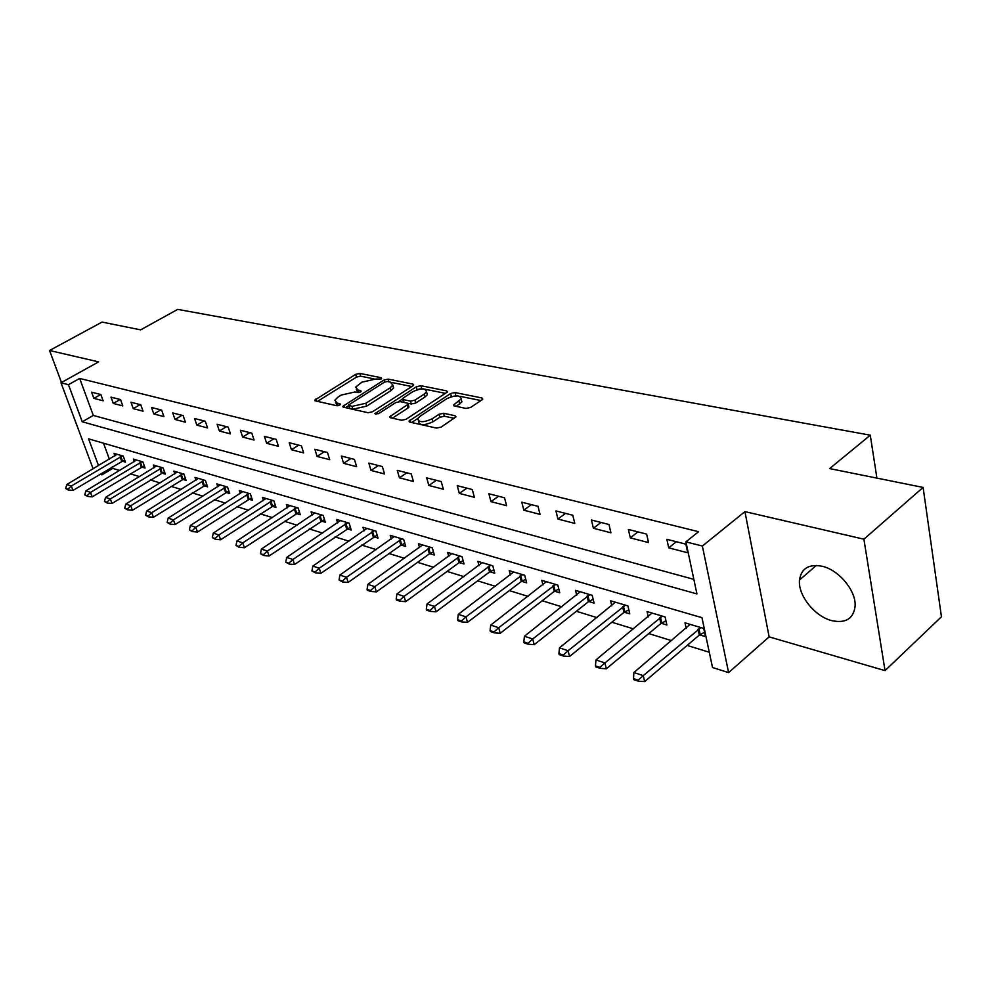 <?xml version="1.0" encoding="UTF-8"?>
<svg xmlns="http://www.w3.org/2000/svg" width="991" height="991" viewBox="0 0 991 991"><rect width="100%" height="100%" fill="white"/><g stroke="black" fill="none" stroke-linecap="round" stroke-linejoin="round"><path stroke-width="1.49" d="M381.201 378.983L381.3 377.732L359.82 373.421L355.658 374.363L314.841 400.054L315.534 400.934L336.804 405.703L339.814 405.022L339.975 403.709L337.188 403.089L334.884 400.191L337.931 397.156L341.288 395.05L354.902 391.978L357.701 392.572L360.687 391.891L360.811 390.615L358.011 390.02L355.67 387.134L361.913 382.154L375.428 379.095L381.201 378.983M822.196 566.27C808.842 563.805 801.273 568.388 799.502 580.02C797.78 595.096 814.565 616.352 831.66 620.614C845.695 623.587 853.524 618.743 855.134 606.108C856.236 590.847 838.894 569.936 822.196 566.27M466.092 408.441L470.651 407.425L481.948 399.893L482.753 399.088L481.861 397.948L455.018 392.547L450.571 393.551L409.085 421.026L409.902 422.116L436.548 428.1L441.156 427.071L455.984 416.901L455.117 415.749L443.572 413.259L439.038 414.275L432.138 418.834C423.43 422.699 418.636 422.624 417.756 418.586L420.122 416.195L446.867 398.667C455.501 394.864 460.258 394.951 461.137 398.927L453.667 404.91L454.535 406.025L466.092 408.441M923.104 487.423L941.45 616.774L885.037 670.634L863.904 539.191L923.104 487.423L829.64 468.594L870.284 435.185L177.686 309.39L140.635 329.854L102.036 322.087L49.55 350.504L98.617 361.876L60.984 382.786L68.466 384.694L79.676 378.438L698.593 531.696L685.908 541.866L702.371 546.053L728.608 672.604L712.517 667.513L701.962 617.678L88.583 438.84L98.543 465.634M863.904 539.191L744.935 511.629L702.371 546.053M412.813 385.92L413.681 385.065L412.888 384.087L388.138 379.107L383.889 380.073L342.849 406.298L343.58 407.227L368.107 412.739L372.492 411.748L412.813 385.92M420.902 385.697L446.668 390.875L447.511 391.928L406.112 419.255L401.615 420.258L390.578 417.781L389.785 416.728L408.156 404.192L407.351 403.164L400.129 401.615L395.731 402.606L378.512 413.681L374.871 413.668L416.554 386.676L420.902 385.697L421.695 388.559L445.677 393.415M49.55 350.504L61.492 382.501M79.676 378.438L93.29 415.44L693.849 579.351M93.885 398.382L103.126 400.785L100.859 394.542L91.618 392.176L93.885 398.382L100.723 394.505M113.284 403.424L122.785 405.901L120.518 399.571L111.004 397.131L113.284 403.424L120.159 399.472M133.24 408.614L143.038 411.166L140.772 404.749L130.973 402.247L133.24 408.614L140.177 404.588M153.803 413.965L163.899 416.592L161.632 410.088L151.536 407.499L153.803 413.965L160.79 409.865M174.998 419.478L185.404 422.178L183.137 415.588L172.731 412.925L174.998 419.478L182.022 415.303M196.837 425.151L207.577 427.939L205.31 421.249L194.583 418.512L196.837 425.151L203.911 420.902M219.383 431.011L230.445 433.897L228.19 427.109L217.128 424.272L219.383 431.011L226.493 426.675M242.634 437.056L254.055 440.029L251.813 433.154L240.379 430.218L242.634 437.056L249.794 432.633M266.641 443.299L278.446 446.371L276.216 439.385L264.399 436.362L266.641 443.299L273.85 438.79M291.441 449.753L303.642 452.924L301.425 445.839L289.211 442.717L291.441 449.753L298.7 445.145M317.07 456.417L329.693 459.688L327.488 452.503L314.865 449.27L317.07 456.417L324.379 451.71M343.58 463.305L356.636 466.699L354.444 459.39L341.387 456.058L343.58 463.305L350.938 458.499M371.018 470.44L384.52 473.946L382.353 466.538L368.838 463.082L371.018 470.44L378.401 465.522M399.41 477.823L413.408 481.465L411.265 473.921L397.255 470.341L399.41 477.823L406.843 472.794M428.843 485.466L443.336 489.244L441.218 481.589L426.7 477.873L428.843 485.466L436.313 480.338M459.341 493.407L474.379 497.309L472.286 489.529L457.235 485.689L459.341 493.407L466.848 488.142M490.979 501.632L506.587 505.683L504.53 497.779L488.897 493.778L490.979 501.632L498.523 496.243M523.818 510.167L540.033 514.379L538.014 506.339L521.774 502.189L523.818 510.167L531.387 504.654M557.933 519.036L574.78 523.421L572.798 515.246L555.939 510.922L557.933 519.036L565.539 513.388M593.398 528.253L610.927 532.811L608.994 524.499L591.441 520.015L593.398 528.253L601.029 522.455M630.288 537.853L648.535 542.585L646.652 534.124L628.381 529.454L630.288 537.853L637.944 531.907M668.702 547.837L687.717 552.78L685.883 544.17L666.856 539.302L668.702 547.837L676.37 541.73M112.231 466.934L112.763 468.371L119.688 470.514M130.317 473.785L139.595 476.646M150.384 479.966L160.084 482.964M171.059 486.346L181.204 489.467M192.353 492.911L202.969 496.181M214.304 499.675L225.415 503.094M236.936 506.649L248.568 510.241M260.286 513.846L272.463 517.599M284.392 521.278L297.139 525.205M309.279 528.946L322.645 533.071M335.008 536.887L349.018 541.197M361.604 545.075L376.283 549.609M389.104 553.56L404.514 558.305M417.583 562.331L433.748 567.323M447.077 571.423L464.048 576.663M477.637 580.85L495.463 586.338M509.324 590.611L528.054 596.384M542.213 600.757L561.909 606.826M576.353 611.274L597.077 617.666M611.843 622.212L633.658 628.938M648.746 633.596L671.725 640.682M687.159 645.426L709.283 652.251M103.498 443.188L109.382 459.18M121.992 461.1L125.436 462.14L123.243 456.095L114.002 453.358L114.931 455.885M141.564 466.984L145.082 468.049L142.89 461.93L133.389 459.106L134.33 461.707M161.706 473.054L165.311 474.132L163.119 467.938L153.332 465.027L154.286 467.702M182.455 479.285L186.135 480.4L183.942 474.119L173.871 471.121L174.837 473.884M203.824 485.714L207.59 486.854L205.41 480.486L195.029 477.402L196.007 480.251M225.849 492.341L229.701 493.506L227.521 487.052L216.818 483.881L217.822 486.804M248.568 499.179L252.494 500.356L250.327 493.815L239.289 490.545L240.305 493.568M271.992 506.215L276.018 507.429L273.85 500.802L262.466 497.42L263.495 500.554M296.16 513.499L300.285 514.738L298.142 508.011L286.387 504.53L287.427 507.764M321.134 521.006L325.358 522.269L323.215 515.456L311.075 511.851L312.14 515.209M346.924 528.76L351.248 530.061L349.129 523.149L336.593 519.433L337.658 522.901M373.582 536.788L378.017 538.113L375.923 531.102L362.954 527.249L364.044 530.854M401.157 545.075L405.715 546.45L403.634 539.327L390.206 535.351L391.321 539.092M429.698 553.659L434.368 555.059L432.311 547.837L418.425 543.712L419.54 547.614M459.242 562.554L464.036 563.99L462.017 556.657L447.622 552.383L448.762 556.447M489.864 571.757L494.794 573.244L492.787 565.799L477.873 561.364L479.025 565.601M521.613 581.308L526.667 582.832L524.697 575.263L509.238 570.68L510.402 575.09M554.539 591.218L559.754 592.779L557.822 585.099L541.767 580.33L542.944 584.95M588.728 601.5L594.092 603.11L592.197 595.306L575.536 590.351L576.725 595.195M624.256 612.178L629.768 613.838L627.922 605.91L610.605 600.769L611.806 605.848M661.183 623.289L666.881 624.999L665.085 616.935L647.061 611.583L648.275 616.922M699.621 634.847L705.481 636.618L703.746 628.418L684.992 622.844L686.218 628.467M876.911 478.12L870.284 435.185M744.935 511.629L769.14 636.866L885.037 670.634M769.14 636.866L728.608 672.604M112.763 468.371L101.962 474.838L100.029 474.231M68.466 384.694L82.253 421.782L696.933 593.919L685.908 541.866M93.129 468.854L60.984 382.786M101.429 473.401L101.962 474.838M93.29 415.44L82.253 421.782M356.314 389.352L358.061 392.609M335.553 402.445L337.435 405.753M374.177 378.921L360.625 376.184L356.463 377.125L317.479 401.367M348.659 405.641L345.475 407.648M411.822 386.552L391.408 382.415M387.345 381.498L384.359 382.179L348.485 405.071L351.991 406.397L365.852 403.263L389.971 387.939L392.82 385.127L390.355 382.117L387.345 381.498M348.646 405.579L349.848 408.565L349.005 405.728M392.659 385.449L393.613 387.952L390.776 390.776L366.682 406.124L352.833 409.233L349.848 408.565M392.362 418.177L408.081 407.982L408.738 406.285M398.58 401.603L402.457 399.113M416.926 389.81L416.554 386.676M424.222 394.108L426.526 391.817C425.622 388.076 421.002 388.038 412.652 391.73L402.47 398.593L403.263 399.596L410.497 401.132L414.907 400.141L424.222 394.108L425.015 396.995L427.319 394.703L426.737 392.585M402.693 399.373L403.832 402.408M425.015 396.995L415.712 403.027L411.302 404.018L407.598 403.226M421.695 388.559L417.347 389.537M461.31 399.571L461.917 401.863L456.244 406.384M418.413 420.915L418.586 421.534C419.466 425.573 424.259 425.659 432.943 421.794L432.138 418.834M454.237 418.351L444.377 416.22L439.843 417.236L432.943 421.794M457.557 395.818L450.794 396.834M417.83 418.45L411.637 422.513M480.945 400.562L459.874 396.289M117.099 454.274L66.781 484.525L71.315 486.024L122.438 455.86M67.933 489.232L65.679 488.476L68.218 489.963L67.933 489.232L71.315 486.024L72.987 490.409L124.643 459.935M66.781 484.525L65.679 488.476M68.218 489.963L72.987 490.409M136.547 460.047L85.87 490.855L90.54 492.391L142.035 461.67M87.109 495.649L84.78 494.868L87.381 496.392L87.109 495.649L90.54 492.391L92.213 496.838L144.277 465.782M85.87 490.855L84.78 494.868M87.381 496.392L92.213 496.838M156.553 465.981L105.529 497.371L110.335 498.956L162.202 467.665M106.842 502.264L104.451 501.458L107.127 503.007L106.842 502.264L110.335 498.956L112.008 503.465L164.494 471.815M105.529 497.371L104.451 501.458M107.127 503.007L112.008 503.465M177.154 472.1L125.783 504.085L130.738 505.72L182.976 473.834M127.182 509.064L124.717 508.234L127.467 509.832L127.182 509.064L130.738 505.72L132.41 510.291L185.305 478.009M125.783 504.085L124.717 508.234M127.467 509.832L132.41 510.291M198.373 478.405L146.656 510.997L151.759 512.694L204.369 480.177M148.154 516.088L145.603 515.233L148.427 516.856L148.154 516.088L151.759 512.694L153.432 517.314L206.747 484.401M146.656 510.997L145.603 515.233M148.427 516.856L153.432 517.314M220.25 484.896L168.173 518.132L173.437 519.879L226.431 486.73M169.771 523.322L167.145 522.443L170.056 524.103L169.771 523.322L173.437 519.879L175.11 524.573L228.847 490.979M168.173 518.132L167.145 522.443M170.056 524.103L175.11 524.573M242.795 491.586L190.383 525.503L195.809 527.299L249.162 493.481M192.081 530.792L189.368 529.888L192.353 531.585L192.081 530.792L195.809 527.299L197.482 532.043L251.64 497.767M190.383 525.503L189.368 529.888M192.353 531.585L197.482 532.043M266.046 498.485L213.3 533.096L218.912 534.954L272.624 500.443M215.097 538.509L212.297 537.568L215.381 539.315L215.097 538.509L218.912 534.954L220.572 539.773L275.139 504.766M213.3 533.096L212.297 537.568M215.381 539.315L220.572 539.773M290.041 505.608L236.96 540.937L242.758 542.857L296.829 507.627M238.881 546.475L235.994 545.496L239.165 547.28L238.881 546.475L242.758 542.857L244.418 547.75L299.406 511.988M236.96 540.937L235.994 545.496M239.165 547.28L244.418 547.75M314.816 512.966L261.413 549.051L267.409 551.033L321.84 515.047M263.457 554.7L260.46 553.696L263.73 555.517L263.457 554.7L267.409 551.033L269.044 555.988L324.466 519.445M261.413 549.051L260.46 553.696M263.73 555.517L269.044 555.988M340.421 520.56L286.696 557.425L292.89 559.481L347.668 522.715M288.864 563.21L285.767 562.17L289.137 564.04L288.864 563.21L292.89 559.481L294.525 564.511L350.356 527.138M286.696 557.425L285.767 562.17M289.137 564.04L294.525 564.511M366.868 528.414L312.834 566.096L319.251 568.215L374.363 530.643M315.138 572.005L311.942 570.927L315.411 572.86L315.138 572.005L319.251 568.215L320.873 573.318L377.113 535.103M312.834 566.096L311.942 570.927M315.411 572.86L320.873 573.318M394.232 536.54L339.888 575.065L346.528 577.27L401.987 538.844M342.341 581.11L339.033 580.008L342.613 581.977L342.341 581.11L346.528 577.27L348.138 582.435L400.872 545.261L404.799 543.328M339.888 575.065L339.033 580.008M342.613 581.977L348.138 582.435M422.538 544.939L367.909 584.356L374.784 586.635L430.565 547.317M370.523 590.549L367.091 589.397L367.351 590.277L370.783 591.429L370.523 590.549L374.784 586.635L376.394 591.887L429.413 553.845L433.451 551.851M367.909 584.356L367.091 589.397M370.783 591.429L376.394 591.887M451.846 553.635L396.945 593.981L404.08 596.347L460.158 556.112M399.72 600.323L396.165 599.134L396.425 600.026L399.98 601.215L399.72 600.323L404.08 596.347L405.666 601.673L458.957 562.739L463.119 560.658M396.945 593.981L396.165 599.134M399.98 601.215L405.666 601.673M482.208 562.653L427.059 603.965L434.442 606.418L490.818 565.204M429.995 610.468L426.303 609.23L426.576 610.134L430.267 611.36L429.995 610.468L434.442 606.418L436.015 611.831L489.566 571.956L493.865 569.788M427.059 603.965L426.303 609.23M430.267 611.36L436.015 611.831M513.685 571.993L458.288 614.321L465.968 616.86L522.616 574.644M461.422 620.985L457.594 619.697L457.854 620.614L461.682 621.902L461.422 620.985L465.968 616.86L467.517 622.36L521.316 581.506L525.738 579.252M458.288 614.321L457.594 619.697M461.682 621.902L467.517 622.36M546.338 581.692L490.731 625.073L498.696 627.712L555.604 584.442M494.051 631.911L490.074 630.573L490.322 631.502L494.311 632.84L494.051 631.911L498.696 627.712L500.22 633.299L554.242 591.416L558.813 589.063M490.731 625.073L490.074 630.573M494.311 632.84L500.22 633.299M580.231 591.751L524.425 636.247L532.712 638.984L589.856 594.612M527.968 643.27L523.83 641.883L524.078 642.825L528.215 644.212L527.968 643.27L532.712 638.984L534.211 644.67L588.431 601.71L593.163 599.258M524.425 636.247L523.83 641.883M528.215 644.212L534.211 644.67M615.436 602.194L559.469 647.854L568.091 650.715L625.445 605.167M563.235 655.076L558.924 653.639L559.172 654.593L563.47 656.042L563.235 655.076L568.091 650.715L569.552 656.488L623.958 612.401L628.839 609.824M559.469 647.854L558.924 653.639M563.47 656.042L569.552 656.488M652.028 613.07L595.938 659.944L604.906 662.929L662.434 616.154M599.939 667.364L595.455 665.865L595.69 666.844L600.174 668.343L599.939 667.364L604.906 662.929L606.331 668.789L660.886 623.512L665.952 620.824M595.938 659.944L595.455 665.865M600.174 668.343L606.331 668.789M690.108 624.367L633.906 672.542L643.258 675.639L700.934 627.576M638.167 680.173L633.497 678.6L633.732 679.591L638.402 681.164L638.167 680.173L643.258 675.639L644.645 681.61L699.312 635.082L704.564 632.258M633.906 672.542L633.497 678.6M638.402 681.164L644.645 681.61M381.572 378.698L381.3 377.732M340.26 404.675L339.975 403.709M361.096 391.581L360.811 390.615M358.754 392.572L358.011 390.02M337.968 405.703L337.188 403.089M316.439 401.132L315.807 399.088M356.463 377.125L355.658 374.363M360.625 376.184L359.82 373.421M344.422 407.412L343.803 405.344M384.471 382.117L383.889 380.073M388.906 381.82L388.138 379.107M413.297 385.561L412.888 384.087M352.833 409.233L351.991 406.397M366.682 406.124L365.852 403.263M390.776 390.776L389.971 387.939M447.09 392.448L446.668 390.875M391.309 417.942L390.702 415.811M408.081 407.982L407.276 405.084M375.936 414.424L375.527 413.012M404.068 402.457L403.263 399.596M411.302 404.018L410.497 401.132M415.712 403.027L414.907 400.141M455.055 406.137L454.497 404.068M459.713 404.093L458.92 401.144M439.843 417.236L439.038 414.275M444.377 416.22L443.572 413.259M455.563 417.434L455.117 415.749M410.584 422.265L409.977 420.11M451.351 396.462L450.571 393.551M455.798 395.471L455.018 392.547M482.295 399.633L481.861 397.948M122.463 460.877L120.877 456.529M121.72 461.249L120.146 456.901M142.035 466.761L140.449 462.363M141.304 467.145L139.719 462.735M162.19 472.818L160.604 468.359M161.446 473.202L159.861 468.743M182.939 479.049L181.365 474.54M182.183 479.446L180.61 474.937M204.319 485.479L202.746 480.908M203.551 485.875L201.978 481.304M226.344 492.093L224.771 487.461M225.576 492.502L224.016 487.869M249.063 498.919L247.502 494.224M248.283 499.34L246.722 494.645M272.488 505.967L270.939 501.198M271.707 506.389L270.159 501.619M296.668 513.239L295.132 508.408M295.888 513.66L294.339 508.829M321.641 520.733L320.105 515.84M320.849 521.179L319.313 516.274M347.445 528.488L345.921 523.521M346.639 528.946L345.116 523.966M374.115 536.503L372.591 531.461M373.297 536.961L371.786 531.919M401.689 544.79L400.191 539.674M400.872 545.261L399.373 540.145M430.23 553.374L428.744 548.184M429.413 553.845L427.926 548.655M459.787 562.256L458.325 556.979M458.957 562.739L457.495 557.475M490.409 571.46L488.959 566.109M489.566 571.956L488.129 566.604M522.158 580.999L520.733 575.56M521.316 581.506L519.891 576.081M555.096 590.896L553.696 585.371M554.242 591.416L552.854 585.904M589.298 601.178L587.923 595.566M588.431 601.71L587.068 596.099M624.826 611.856L623.488 606.145M623.958 612.401L622.621 606.703M661.765 622.955L660.464 617.158M660.886 623.512L659.585 617.715M700.191 634.5L698.94 628.604M699.312 635.082L698.06 629.186M799.502 580.02L816.324 565.44M315.039 400.736L314.841 400.054M343.059 407.016L342.849 406.298M393.613 387.952L392.82 385.127M390.02 417.558L389.785 416.728M408.973 407.09L408.156 404.192M427.319 394.703L426.526 391.817M453.903 405.777L453.667 404.91M461.917 401.863L461.137 398.927M409.32 421.893L409.085 421.026"/></g></svg>
